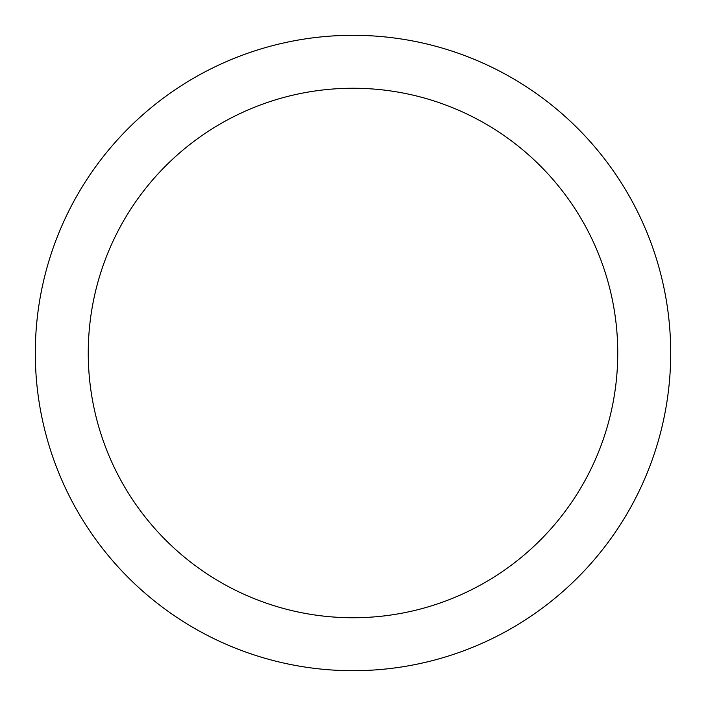 <?xml version="1.0" encoding="UTF-8"?>
<svg xmlns="http://www.w3.org/2000/svg" width="706" height="706" viewBox="0 0 706 706"><rect width="100%" height="100%" fill="white"/><g stroke="black" fill="none" stroke-linecap="round" stroke-linejoin="round"><path stroke-width="1.06" d="M353 670.7A317.7 317.7 0 0 1 35.3 353A317.7 317.7 0 0 1 353 35.3A317.7 317.7 0 0 1 670.7 353A317.7 317.7 0 0 1 353 670.7M353 88.25A264.75 264.75 0 0 1 617.75 353A264.75 264.75 0 0 1 353 617.75A264.75 264.75 0 0 1 88.25 353A264.75 264.75 0 0 1 353 88.25"/></g></svg>
